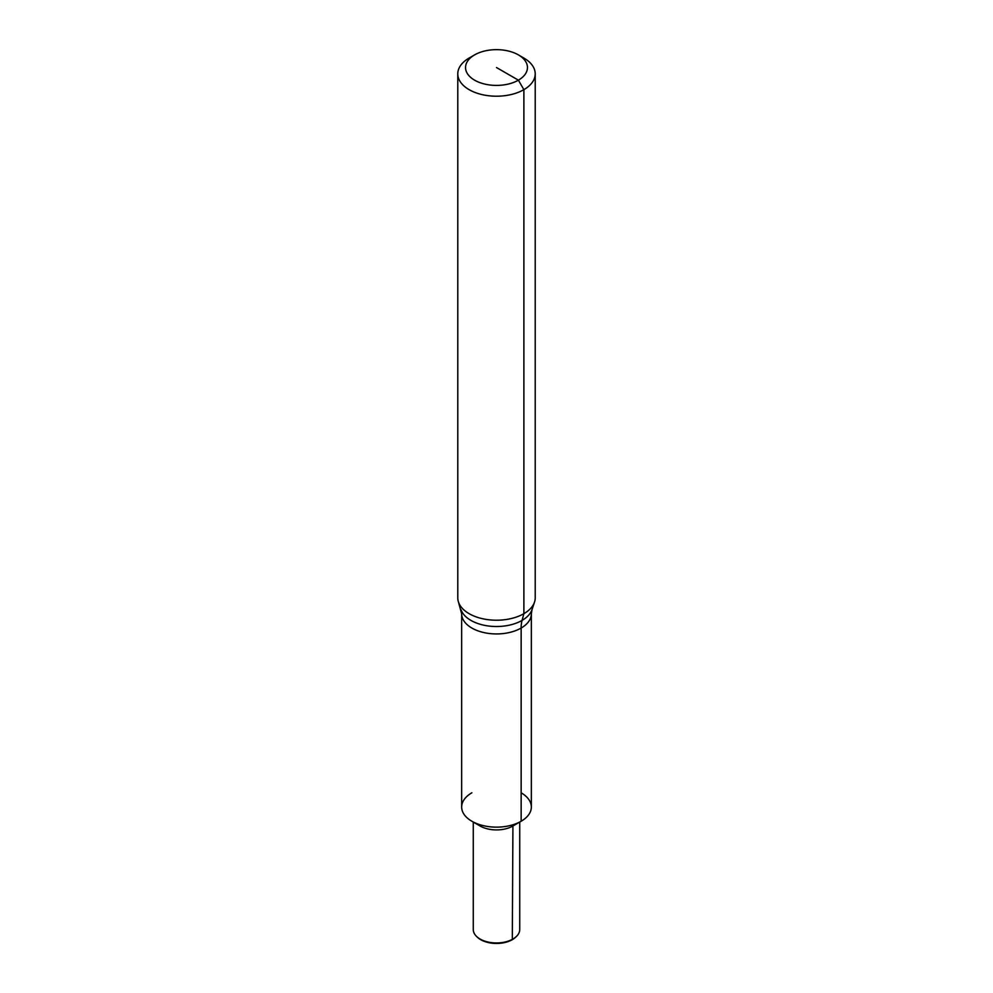 <?xml version="1.0" encoding="UTF-8"?>
<svg xmlns="http://www.w3.org/2000/svg" width="993" height="993" viewBox="0 0 993 993"><rect width="100%" height="100%" fill="white"/><g stroke="black" fill="none" stroke-linecap="round" stroke-linejoin="round"><path stroke-width="1.49" d="M521.139 792.799A34.842 20.121 180 0 1 521.139 821.248L521.139 628.048A38.715 22.355 60 0 1 522.07 620.402A36.158 20.878 180 0 0 532.012 609.603L531.342 613.823L531.342 807.024A34.842 20.121 180 0 1 521.139 821.248A34.842 20.121 180 0 1 483.169 825.605A34.842 20.121 180 0 1 461.658 807.024L461.658 613.823L458.481 602.093A38.715 22.355 180 0 1 457.785 597.86L457.785 73.854A38.715 22.355 180 0 1 469.118 58.053L474.604 54.888A30.969 17.886 180 0 1 518.396 54.888A30.969 17.886 180 0 1 518.396 80.172A30.969 17.886 180 0 1 474.604 80.172A30.969 17.886 180 0 1 474.604 54.888L469.118 58.053M518.396 54.888L523.882 58.053A38.715 22.355 180 0 1 535.215 73.854L535.215 597.86A38.715 22.355 180 0 1 534.519 602.093A38.715 22.355 180 0 1 523.882 613.674A38.715 22.355 180 0 1 485.155 619.235A38.715 22.355 180 0 1 458.481 602.093M535.215 73.854A38.715 22.355 180 0 1 523.882 89.655A38.715 22.355 180 0 1 481.679 94.509A38.715 22.355 180 0 1 457.785 73.854M519.724 822.055L519.724 929.547A23.224 13.405 180 0 1 516.559 936.312L515.801 937.057A22.355 12.909 180 0 1 512.301 939.676A22.355 12.909 180 0 1 477.199 937.057L476.441 936.312A23.224 13.405 180 0 1 473.276 929.547L473.276 822.055M516.559 936.312A23.224 13.405 180 0 1 512.922 939.03A23.224 13.405 180 0 1 476.441 936.312M512.301 939.676L512.922 825.99L521.139 821.248L512.922 825.99A23.224 13.405 180 0 1 480.078 825.99L471.861 821.248A34.842 20.121 180 0 1 471.861 792.799M512.922 825.99L521.139 821.248A34.842 20.121 180 0 1 471.861 821.248M460.988 609.603A36.158 20.878 180 0 0 470.93 620.402A36.158 20.878 180 0 0 522.07 620.402L523.882 613.674L523.882 89.655L518.396 80.172L496.5 67.536M531.342 613.823A34.842 20.121 180 0 1 521.139 628.048A34.842 20.121 180 0 1 471.861 628.048A34.842 20.121 180 0 1 461.658 613.823M532.012 609.603L534.519 602.093"/></g></svg>
